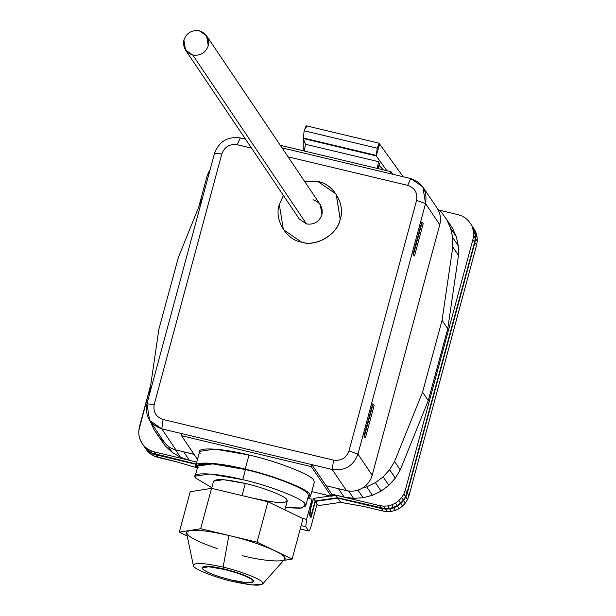 <?xml version="1.0" encoding="UTF-8"?>
<svg xmlns="http://www.w3.org/2000/svg" width="616" height="616" viewBox="0 0 616 616"><rect width="100%" height="100%" fill="white"/><g stroke="black" fill="none" stroke-linecap="round" stroke-linejoin="round"><path stroke-width="0.92" d="M253.638 581.712L253.523 580.441C249.734 576.846 240.017 573.042 224.378 569.022L224.27 569.43L224.378 569.022L209.055 566.373L202.063 567.79L208.947 566.774L224.27 569.43C239.909 573.442 249.626 577.246 253.415 580.85L253.638 581.712L246.746 582.728L231.431 580.072C215.785 576.06 206.075 572.256 202.287 568.66L202.063 567.79M202.395 568.252C201.863 565.434 209.186 565.688 224.378 569.022C240.017 573.042 249.734 576.846 253.523 580.441M224.27 569.43C209.078 566.089 201.748 565.835 202.287 568.66C206.075 572.256 215.785 576.06 231.431 580.072C246.623 583.414 253.946 583.668 253.415 580.85C249.626 577.246 239.909 573.442 224.27 569.43M283.375 229.591L301.64 242.227L283.375 229.591L279.325 204.581L283.406 195.464L279.325 204.581C273.92 219.25 286.155 239.909 301.578 242.142L283.429 229.668M304.512 181.258L317.933 181.528L336.136 194.079L340.194 219.088C337.506 234.411 316.27 247.085 301.578 242.142C316.27 247.085 337.506 234.411 340.194 219.088C345.599 204.42 333.356 183.761 317.933 181.528L304.512 181.258M185.508 50.027L299.207 218.934L306.483 223.955L192.793 55.047L185.508 50.027L183.891 40.017C186.633 32.894 191.784 29.822 199.33 30.8L206.614 35.82L208.239 45.823C205.49 52.953 200.339 56.025 192.793 55.047L306.483 223.955C314.037 224.932 319.18 221.86 321.929 214.738L320.312 204.735L206.614 35.82M198.375 467.906C192.13 461.677 218.033 462.585 245.476 469.561L242.75 479.656L245.476 469.561L212.659 463.879L197.89 466.05L195.164 476.153L209.933 473.981L242.75 479.656C269.508 485.608 303.857 499.068 305.213 504.127L305.69 505.975L300.108 508.277L285.493 507.607L302.325 507.969L305.213 504.127C303.857 499.068 269.508 485.608 242.75 479.656C215.307 472.688 189.405 471.779 195.649 478.008L195.164 476.153M211.804 487.718L195.649 478.008L211.804 487.718M217.271 548.594C195.665 541.133 185.539 535.527 186.91 531.785C191.399 528.913 205.39 530.145 228.882 535.481L223.138 567.128L228.882 535.481C205.39 530.145 191.399 528.913 186.91 531.785L186.571 533.033L193.478 566.089C192.754 562.277 202.641 562.624 223.138 567.128C239.986 570.87 261.608 579.34 262.462 582.528L262.531 584.114L252.421 584.977L232.802 581.489C215.954 577.746 194.325 569.269 193.478 566.089C194.325 569.269 215.954 577.746 232.802 581.489C253.299 585.993 263.186 586.34 262.462 582.528C261.608 579.34 239.986 570.87 223.138 567.128C202.641 562.624 192.754 562.277 193.478 566.089M284.869 509.909L287.272 501.008L286.948 499.776C286.047 496.396 263.147 487.433 245.314 483.46L242.042 495.58L245.314 483.46L223.431 479.672L213.59 481.127L211.642 488.334M200.161 453.284C193.686 446.823 220.543 447.763 249.01 454.993L245.191 469.138C272.942 475.306 308.562 489.258 309.964 494.509L310.464 496.427L307.761 498.305L309.964 494.509C308.562 489.258 272.942 475.306 245.191 469.138L249.01 454.993L214.969 449.103L199.661 451.359L195.842 465.503L211.157 463.247L245.191 469.138C216.732 461.908 189.867 460.968 196.35 467.421L195.842 465.503M197.235 468.483L196.35 467.421L197.235 468.483M379.025 143.613L379.903 144.752L379.025 143.613L377.208 148.202L304.165 130.792L303.326 138.007L304.165 130.792L377.208 148.202L379.533 143.289L306.491 125.872L304.165 130.792L305.975 126.226L306.86 127.343M318.249 505.613L317.109 503.927L318.249 505.613L340.717 502.371L337.876 498.144L315.407 501.393L317.109 503.927L311.111 526.149L317.109 503.927L315.407 501.393L311.041 517.555L309.394 515.107L312.012 499.183L306.56 519.388L305.782 526.718L308.624 530.946C309.247 531.323 310.071 529.721 311.111 526.149C310.071 529.721 309.247 531.323 308.624 530.946L300.238 528.944L308.624 530.946L305.782 526.718L301.139 525.61L305.782 526.718L306.56 519.388L302.564 518.433L306.56 519.388L312.012 499.183L309.394 515.107L309.902 515.862L310.687 508.539L309.902 515.862L311.041 517.555L315.407 501.393L337.876 498.144L385.601 509.109L389.712 508.87L393.724 507.838L397.482 506.059L400.831 503.595L403.642 500.546L405.821 497.035L407.276 493.185L474.874 242.658L475.544 238.623L475.413 234.557L474.482 230.615L472.549 226.634L474.482 230.615L475.413 234.557L475.544 238.623L474.874 242.658L407.276 493.185L405.821 497.035L403.642 500.546L400.831 503.595L397.482 506.059L393.724 507.838L389.712 508.87L385.601 509.109L381.535 508.554L337.876 498.144L340.717 502.371L318.249 505.613M177.269 461.992L154.1 456.056L150.604 453.992L147.601 451.289L143.451 445.414L147.601 451.289L143.497 445.514L147.601 451.289L150.604 453.992L148.895 451.459L145.892 448.756L148.895 451.459L150.604 453.992L154.1 456.056L152.391 453.515L148.895 451.459L152.391 453.515L154.1 456.056L157.958 457.388L156.248 454.847L152.391 453.515L196.15 464.364L156.248 454.847L157.958 457.388L177.269 461.992L196.504 467.644L177.269 461.992M337.591 497.72L381.25 508.131L379.548 505.597L335.882 495.187L337.591 497.72L315.123 500.97L313.413 498.436L310.687 508.539L313.413 498.436L330.268 495.995L311.773 491.591L330.268 495.995L313.413 498.436L315.123 500.97L312.397 511.072C311.357 514.645 310.526 516.247 309.902 515.862C310.526 516.247 311.357 514.645 312.397 511.072L315.123 500.97L337.591 497.72L335.882 495.187L379.548 505.597L381.25 508.131L385.316 508.685L383.606 506.152L379.548 505.597L383.606 506.152L385.316 508.685L389.428 508.446L387.726 505.905L383.606 506.152L387.726 505.905L389.428 508.446L393.439 507.415L391.738 504.881L387.726 505.905L391.738 504.881L393.439 507.415L397.197 505.636L395.487 503.095L391.738 504.881L395.487 503.095L397.197 505.636L400.546 503.172L398.837 500.639L395.487 503.095L398.837 500.639L400.546 503.172L403.365 500.13L401.655 497.589L398.837 500.639L401.655 497.589L403.365 500.13L405.536 496.612L403.834 494.078L401.655 497.589L403.834 494.078L405.536 496.612L406.991 492.762L405.282 490.228L403.834 494.078L405.282 490.228L406.991 492.762L474.59 242.234L472.88 239.701L405.282 490.228L472.88 239.701L474.59 242.234L475.259 238.2L473.558 235.666L472.88 239.701L473.558 235.666L475.259 238.2L475.128 234.134L473.427 231.601L473.558 235.666L473.427 231.601L475.128 234.134L474.197 230.191L472.495 227.658L473.427 231.601L472.495 227.658L474.197 230.191L470.793 223.993L474.197 230.191L475.128 234.134L475.259 238.2L474.59 242.234L406.991 492.762L405.536 496.612L403.365 500.13L400.546 503.172L397.197 505.636L393.439 507.415L389.428 508.446L385.316 508.685L337.591 497.72M468.399 220.751L470.793 223.993L468.399 220.751L465.396 218.049L468.399 220.751M461.9 215.993L465.396 218.049L461.9 215.993L458.042 214.661L461.9 215.993M439.208 210.172L458.042 214.661L439.208 210.172M363.925 506.483L340.717 502.371L363.925 506.483L383.244 511.088L363.925 506.483M474.489 229.491L476.191 233.148L477.123 237.091L477.254 241.156L476.584 245.191L408.986 495.718L407.53 499.568L405.351 503.087L402.533 506.129L399.183 508.593L395.433 510.371L391.422 511.403L387.302 511.642L383.244 511.088L381.535 508.554L383.244 511.088L387.302 511.642L385.601 509.109L387.302 511.642L391.422 511.403L389.712 508.87L391.422 511.403L395.433 510.371L393.724 507.838L395.433 510.371L399.183 508.593L397.482 506.059L399.183 508.593L402.533 506.129L400.831 503.595L402.533 506.129L405.351 503.087L403.642 500.546L405.351 503.087L407.53 499.568L405.821 497.035L407.53 499.568L408.986 495.718L407.276 493.185L408.986 495.718L476.584 245.191L474.874 242.658L476.584 245.191L477.254 241.156L475.544 238.623L477.254 241.156L477.123 237.091L475.413 234.557L477.123 237.091L476.191 233.148L472.788 226.95L474.489 229.491M376.361 155.424L379.633 144.059L376.361 155.424L377.208 148.202L376.361 155.424L303.326 138.015L376.361 155.424L376.222 155.917L376.361 155.424M303.326 138.015L303.18 138.5L376.222 155.917L303.18 138.5L303.326 138.007M378.147 168.63L379.11 165.265L378.147 168.63M378.185 168.645L379.117 165.419L383.291 169.862L379.117 165.419L378.185 168.645M304.289 151.028L305.459 144.26L303.18 138.5L305.459 144.26L378.494 161.669L379.348 163.825L377.978 168.591L379.348 163.825L378.494 161.669L377.323 168.438L378.494 161.669L305.459 144.26L304.289 151.028M386.871 170.717L376.222 155.917L386.871 170.717M403.157 176.746L379.633 144.059L403.157 176.746M303.234 150.774L303.195 138.531L303.234 150.774M280.311 145.314L390.968 171.687L392.692 174.251L390.968 171.687L280.311 145.314M300.215 529.029L308.624 530.946M308.023 498.236L312.012 499.183L308.023 498.236M211.496 487.587L211.288 488.357L211.496 487.587M208.47 172.472L210.056 169.916L207.015 176.322L208.47 172.472M139.416 426.85L150.735 384.908L138.746 430.884L139.416 426.85M198.714 207.099L207.015 176.322L198.714 207.099M138.877 434.95L138.746 430.884L138.877 434.95L139.809 438.892L138.877 434.95M143.212 445.091L139.809 438.892L141.511 442.558L145.607 448.333L141.511 442.558L145.607 448.333L148.618 451.035L146.908 448.502L143.905 445.799L146.908 448.502L148.618 451.035L152.114 453.099L150.404 450.558L146.908 448.502L150.404 450.558L152.114 453.099L155.964 454.423L154.254 451.89L150.404 450.558L154.254 451.89L155.964 454.423L196.242 464.025L152.114 453.099L148.618 451.035L145.607 448.333L143.212 445.091M188.642 460.09L154.254 451.89L188.642 460.09L180.457 457.249L172.326 452.421L165.373 446.076L154.169 430.014L159.683 437.63L163.579 441.179L159.683 437.63L154.169 430.014L150.319 421.429L154.169 430.014L165.373 446.076L159.683 437.63L165.373 446.076L172.326 452.421L168.145 446.215L172.326 452.421L180.457 457.249L175.475 449.849L180.457 457.249L188.642 460.09M196.758 462.108L189.428 460.36L196.758 462.108M331.824 494.225L331.393 495.834L335.882 495.187L331.277 496.242L330.268 495.995L331.277 496.242L311.373 466.666L311.919 464.649L332.209 469.484L346.423 490.606L326.141 485.77L331.824 494.225L326.141 485.77L346.423 490.606C352.16 491.868 357.588 490.967 362.701 487.903L366.728 486.848L375.429 482.644L383.16 476.853L389.628 469.692L394.579 461.453L422.568 392.184L442.065 320.328L452.798 246.908L452.652 237.43L450.612 228.22L446.754 219.635L441.241 212.02L437.345 208.47C440.417 213.49 441.218 218.903 439.762 224.709L372.164 475.236C370.632 480.619 367.475 484.846 362.701 487.903C357.588 490.967 352.16 491.868 346.423 490.606L332.209 469.484C344.791 471.117 353.368 465.989 357.95 454.115C353.368 465.989 344.791 471.117 332.209 469.484L333.533 460.137C341.087 461.115 346.231 458.042 348.979 450.912L416.578 200.385C417.779 192.885 414.807 187.88 407.677 185.362L288.08 156.849L407.677 185.362C414.807 187.88 417.779 192.885 416.578 200.385L425.548 203.588L439.762 224.709C441.218 218.903 440.417 213.49 437.345 208.47L441.241 212.02L446.754 219.635L450.612 228.22L452.652 237.43L452.798 246.908L442.065 320.328L422.568 392.184L428.251 400.631L400.261 469.908L395.318 478.147L388.85 485.3L381.111 491.098L372.418 495.295L363.101 497.743L353.53 498.336L344.082 497.058L331.755 494.117L344.082 497.058L338.4 488.611L344.082 497.058L353.53 498.336L348.594 491.006L353.53 498.336L363.101 497.743L357.965 490.113L363.101 497.743L372.418 495.295L366.728 486.848L362.701 487.903C367.475 484.846 370.632 480.619 372.164 475.236L357.95 454.115L348.979 450.912C346.231 458.042 341.087 461.115 333.533 460.137L332.209 469.484L182.066 433.695L311.919 464.649L326.141 485.77L311.919 464.649L311.373 466.666L181.528 435.712L311.373 466.666L331.277 496.242L331.824 494.225M452.444 228.082L456.294 236.667L458.335 245.884L458.481 255.363L447.755 328.775L428.251 400.631L447.755 328.775L442.065 320.328L447.755 328.775L458.481 255.363L452.798 246.908L458.481 255.363L458.335 245.884L452.652 237.43L458.335 245.884L456.294 236.667L450.612 228.22L456.294 236.667L452.444 228.082L446.754 219.635L452.444 228.082M372.418 495.295L381.111 491.098L375.429 482.644L366.728 486.848L372.418 495.295M381.111 491.098L388.85 485.3L383.16 476.853L375.429 482.644L381.111 491.098M388.85 485.3L395.318 478.147L389.628 469.692L383.16 476.853L388.85 485.3M395.318 478.147L400.261 469.908L394.579 461.453L389.628 469.692L395.318 478.147M400.261 469.908L428.251 400.631L422.568 392.184L394.579 461.453L400.261 469.908M194.086 454.377L183.737 451.913L189.428 460.36L183.737 451.913L194.086 454.377M194.017 454.277L175.999 449.98C170.694 448.633 166.551 445.699 163.579 441.179C166.551 445.699 170.694 448.633 175.999 449.98L161.785 428.859L149.642 420.489L146.947 403.819C144.945 416.308 149.896 424.655 161.785 428.859L163.109 419.504L333.533 460.137L163.109 419.504C155.979 416.986 153.007 411.981 154.208 404.481C153.007 411.981 155.979 416.986 163.109 419.504L161.785 428.859L182.066 433.695L181.528 435.712L197.482 459.421L181.528 435.712L182.066 433.695L161.785 428.859L175.999 449.98L194.017 454.277M202.649 197.351L178.363 257.465L158.866 329.329L149.188 395.487L158.866 329.329L178.363 257.465L202.649 197.351M214.545 153.284C219.119 141.411 227.697 136.29 240.279 137.915L245.507 139.162L240.279 137.915C227.697 136.29 219.119 141.411 214.545 153.284L221.806 153.954L154.208 404.481L146.947 403.819L214.545 153.284L146.947 403.819L154.208 404.481L221.806 153.954C224.547 146.824 229.699 143.751 237.245 144.729C229.699 143.751 224.547 146.824 221.806 153.954L214.545 153.284M437.345 208.47L422.846 186.91L425.548 203.588C427.543 191.091 422.599 182.744 410.71 178.548L422.846 186.91M251.551 148.14L237.245 144.729L240.279 137.915L237.245 144.729L251.551 148.14M317.995 181.612C333.418 183.845 345.653 204.504 340.248 219.173C337.56 234.496 316.331 247.17 301.64 242.227C316.331 247.17 337.56 234.496 340.248 219.173L336.167 194.117M282.036 147.871L390.421 173.712L390.968 171.687L390.421 173.712L410.71 178.548L407.677 185.362L410.71 178.548L282.036 147.871M439.762 224.709L425.548 203.588L357.95 454.115L372.164 475.236L439.762 224.709M363.979 436.19L372.703 403.865L363.979 436.19L364.387 436.282L373.111 403.957L372.703 403.865L373.111 403.957L364.387 436.282L363.979 436.19L365.003 437.707L363.979 436.19M413.043 254.354L421.767 222.03L413.043 254.354L413.452 254.446L422.168 222.122L421.767 222.03L422.168 222.122L413.452 254.446L413.043 254.354L414.067 255.871L413.043 254.354M374.135 405.482L365.411 437.807L365.003 437.707L364.387 436.282L365.411 437.807L374.135 405.482L373.111 403.957L374.135 405.482M423.192 223.647L414.476 255.971L414.067 255.871L413.452 254.446L414.476 255.971L423.192 223.647L422.168 222.122L423.192 223.647M249.01 454.993C276.761 461.161 312.381 475.113 313.783 480.365C312.381 475.113 276.761 461.161 249.01 454.993M245.476 469.561C272.233 475.506 306.583 488.965 307.938 494.024C306.583 488.965 272.233 475.506 245.476 469.561M310.464 496.427L314.283 482.29L313.783 480.365M187.172 535.966L179.31 532.17L190.213 491.76L179.31 532.17L200.662 528.721L257.065 542.172L292.115 559.066L283.637 560.429L292.115 559.066L303.018 518.657L292.115 559.066L257.065 542.172L267.968 501.763L257.065 542.172L200.662 528.721L211.565 488.319L200.662 528.721L179.31 532.17L187.172 535.966M303.018 518.657L267.968 501.763L211.565 488.319L190.213 491.76L211.565 488.319L267.968 501.763L303.018 518.657M262.531 584.114L284.507 559.459L284.407 557.226C283.206 552.729 252.675 540.771 228.882 535.481C252.675 540.771 283.206 552.729 284.407 557.226C289.959 562.762 266.936 561.954 242.535 555.755M305.69 505.975L308.416 495.88L307.938 494.024M213.906 482.359C213.144 478.332 223.616 478.694 245.314 483.46C263.147 487.433 286.047 496.396 286.948 499.776C287.71 503.803 277.246 503.441 255.548 498.675M425.548 203.588L416.578 200.385L348.979 450.912L357.95 454.115L425.548 203.588M199.33 30.8C191.784 29.822 186.633 32.894 183.891 40.017C182.69 47.517 185.655 52.522 192.793 55.047C200.339 56.025 205.49 52.953 208.239 45.823C209.432 38.331 206.468 33.318 199.33 30.8M313.028 199.715C320.158 202.233 323.13 207.238 321.929 214.738C319.18 221.86 314.037 224.932 306.483 223.955L297.297 210.302M149.642 420.489L163.864 441.618"/></g></svg>
